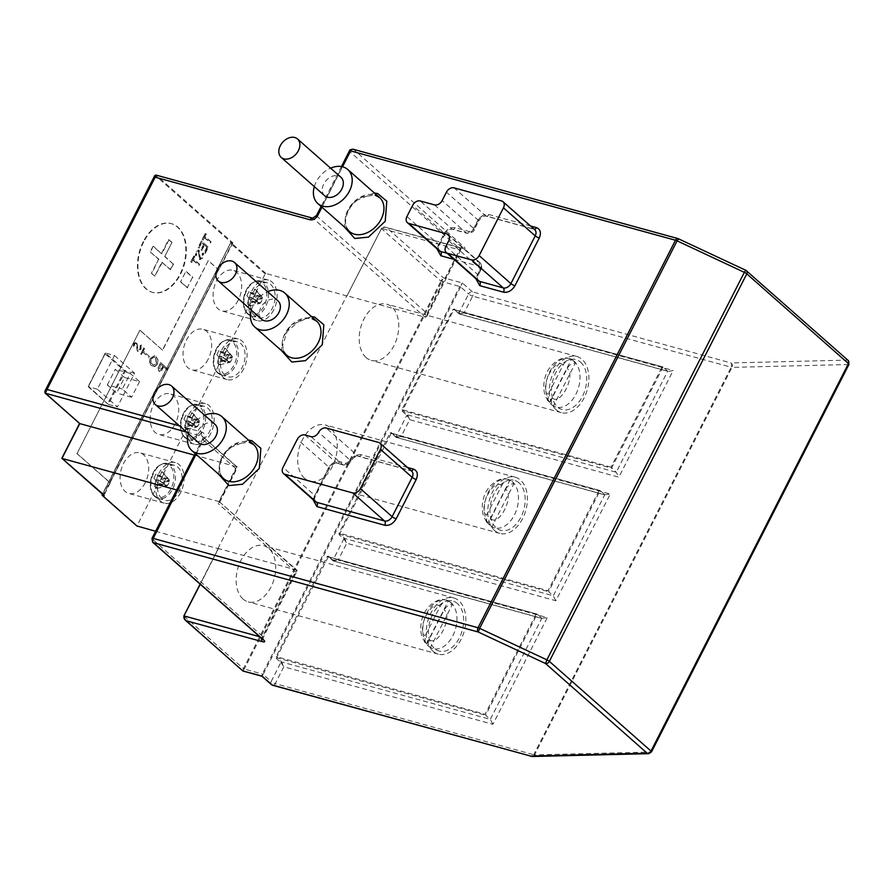 <?xml version="1.0" encoding="UTF-8"?>
<svg xmlns="http://www.w3.org/2000/svg" width="894" height="894" viewBox="0 0 894 894"><rect width="100%" height="100%" fill="white"/><g stroke="black" fill="none" stroke-linecap="round" stroke-linejoin="round"><path stroke-width="0.67" stroke-dasharray="4.47 3.35" d="M349.42 150.907A3.241 0.749 -153 0 0 349.923 151.723L317.024 216.303A3.241 2.347 131.4 0 1 313.213 218.46L155.88 175.034M154.807 175.515L155.601 175.76L44.946 392.31M745.797 270.279L847.501 360.114A3.241 2.894 -91.4 0 1 848.596 364.528L732.018 367.367A3.241 2.894 88.6 0 0 730.923 362.942L472.423 291.846A3.241 2.347 -48.6 0 0 468.612 294.003L460.6 286.929L462.399 282.996L459.784 286.505L441.725 281.532L443.39 277.777L440.91 281.107L381.425 228.607L346.984 295.836L381.57 228.439L459.516 249.873A3.241 0.749 -153 0 0 460.723 249.873A3.241 0.749 -153 0 0 460.22 249.057L349.923 151.723A3.241 2.347 131.4 0 1 353.733 149.566A3.241 2.101 105.4 0 0 353.164 149.253M347.084 295.992L265.954 273.486L265.194 273.91L136.95 525.996M265.954 273.486L231.2 242.81L232.898 242.866L156.372 175.325L155.601 175.76L232.138 243.302L218.661 269.764L208.291 260.612L162.63 350.224L139.911 330.177L77.052 453.537L110.141 482.738L103.95 494.896L62.167 458.03L79.912 423.208L45.069 392.879M316.51 215.488A3.241 0.749 27 0 0 317.024 216.303L427.31 313.638L426.863 316.331L425.175 317.269L347.23 295.836M192.713 259.93L198.714 265.216L199.228 264.211L193.227 258.914L194.467 256.466L193.786 255.863L190.78 261.763L191.461 262.378L193.182 260.053L199.183 265.35L199.228 264.211M206.827 247.336L204.111 252.667L204.804 253.27L208.023 246.934L201.34 241.034L198.11 247.37L198.803 247.973L201.519 242.643L203.575 244.464L200.859 249.784L201.541 250.398L204.257 245.068L207.307 247.47L204.804 253.27M143.744 241.816A35.626 23.11 105.4 0 0 152.684 292.394A35.626 23.11 105.4 0 0 184.41 264.166A35.626 23.11 105.4 0 0 171.57 223.701A35.626 23.11 105.4 0 0 143.744 241.816M204.156 237.458L210.157 242.755L210.671 241.749L204.67 236.452L205.922 234.005L205.229 233.401L202.223 239.301L202.904 239.905L204.637 237.592L210.626 242.889L210.671 241.749M198.647 252.667L199.351 259.305L200.412 259.774L199.351 259.305L202.793 257.695L203.072 252.991L202.245 253.639L202.1 257.092L199.854 258.299L199.396 251.706L198.155 249.873L199.172 250.309L196.199 251.695L195.808 255.695L196.68 255.136L196.948 252.197L198.636 251.292L199.82 259.439L203.262 257.83L203.541 253.125L202.726 253.773L202.58 257.226L200.323 258.422L199.172 250.309L195.73 251.572L195.328 255.561L196.211 255.013L196.468 252.063L198.155 251.158L199.116 252.79M197.876 251.002L198.636 251.292L197.876 251.002M180.543 281.845L187.226 287.745L192.534 277.33L185.851 271.43L180.543 281.845L185.851 271.43M194.4 455.135L236.608 466.746L202.189 436.361A3.241 2.347 131.4 0 1 202.893 436.741A3.241 2.347 131.4 0 1 203.128 439.826A3.241 0.749 27 0 1 202.625 439.01A3.241 0.749 27 0 1 203.832 438.999C205.262 435.534 204.625 433.221 201.943 432.081L179.571 425.924M314.308 186.611A22.674 16.45 131.4 0 1 330.59 168.161M251.348 310.162A22.674 16.45 131.4 0 1 267.63 291.712M188.399 433.713A22.674 16.45 131.4 0 1 204.681 415.263M235.882 468.724L203.128 439.826L152.483 539.227L262.769 636.562L295.679 571.981L297.143 570.92L219.488 501.858L218.147 503.546L237.223 467.037L236.608 466.746L218.874 501.568L176.666 489.957M155.612 531.271L218.315 548.715L183.985 616.111L243.47 668.611L243.079 670.891L244.285 669.036L262.344 674.009L262.087 676.121L263.149 674.434L271.173 681.507A3.241 2.347 -48.6 0 0 271.407 684.592M532.131 756.492A3.241 2.894 88.6 0 0 534.567 754.871L651.145 752.033A3.241 2.894 -91.4 0 1 648.709 753.664M346.984 295.836L381.425 228.607C382.487 227.02 384.197 226.696 386.566 227.635L385.325 227.132L381.325 228.439L385.325 227.132M217.98 548.424L346.749 295.702M191.461 262.378L193.182 260.053M190.78 261.763L191.942 262.501M193.786 255.863L191.249 261.897M193.227 258.914L194.948 256.6M199.697 264.345L193.696 259.048M204.257 245.068L207.307 247.47M201.541 250.398L204.737 245.191M200.859 249.784L202.022 250.521M203.575 244.464L201.329 249.918M201.519 242.643L204.044 244.587M198.803 247.973L201.988 242.777M198.11 247.37L199.273 248.107M201.34 241.034L198.591 247.504M208.023 246.934L201.82 241.168M205.274 253.393L208.503 247.057M143.275 241.693A35.626 23.11 105.4 0 0 152.203 292.26A35.626 23.11 105.4 0 0 183.929 264.043A35.626 23.11 105.4 0 0 171.1 223.567A35.626 23.11 105.4 0 0 143.275 241.693M202.904 239.905L204.637 237.592M202.223 239.301L203.385 240.039M205.229 233.401L202.703 239.436M204.67 236.452L206.391 234.139M211.14 241.883L205.151 236.586M192.534 277.33L187.226 287.745M187.706 287.879L181.024 281.979M186.332 271.564L193.015 277.464M139.911 330.177L77.052 453.537M162.63 350.224L139.676 330.109M208.291 260.612L162.395 350.169M76.817 453.47L109.906 482.671L218.661 269.764L208.056 260.545M218.561 269.306L103.335 494.93M324.656 195.752A12.304 8.929 131.4 0 1 324.824 182.264A12.304 8.929 131.4 0 1 338.234 175.85A12.304 8.929 131.4 0 1 340.949 177.291M261.707 319.303A12.304 8.929 131.4 0 1 261.875 305.815A12.304 8.929 131.4 0 1 275.285 299.401A12.304 8.929 131.4 0 1 277.989 300.853M215.041 424.404A12.304 8.929 -48.6 0 0 212.336 422.951A12.304 8.929 -48.6 0 0 198.915 429.366A12.304 8.929 -48.6 0 0 198.747 442.854M200.267 584.274L218.46 548.558L296.406 569.992L262.065 637.388A3.241 2.101 105.4 0 0 261.674 638.461M304.586 478.301A29.144 18.908 -74.6 0 1 300.63 443.782A29.144 18.908 -74.6 0 1 325.192 424.929A29.144 18.908 -74.6 0 1 335.686 458.041A29.144 18.908 -74.6 0 1 309.737 481.14A29.144 18.908 -74.6 0 1 304.586 478.301M243.056 599.047A29.144 18.908 -74.6 0 1 239.111 564.527A29.144 18.908 -74.6 0 1 263.663 545.675A29.144 18.908 -74.6 0 1 274.167 578.787A29.144 18.908 -74.6 0 1 248.208 601.874A29.144 18.908 -74.6 0 1 243.056 599.047M366.104 357.566A29.144 18.908 -74.6 0 1 362.148 323.036A29.144 18.908 -74.6 0 1 386.711 304.183A29.144 18.908 -74.6 0 1 397.215 337.306A29.144 18.908 -74.6 0 1 371.256 360.394A29.144 18.908 -74.6 0 1 366.104 357.566M238.24 300.194A21.054 13.656 -74.6 0 1 221.79 310.9A21.054 13.656 -74.6 0 1 214.214 286.985A21.054 13.656 -74.6 0 1 232.954 270.312A21.054 13.656 -74.6 0 1 238.24 300.194M208.19 359.164A21.054 13.656 -74.6 0 1 191.741 369.87A21.054 13.656 -74.6 0 1 184.164 345.956A21.054 13.656 -74.6 0 1 202.904 329.283A21.054 13.656 -74.6 0 1 208.19 359.164M145.241 482.715A21.054 13.656 -74.6 0 1 128.792 493.421A21.054 13.656 -74.6 0 1 121.204 469.506A21.054 13.656 -74.6 0 1 139.956 452.833A21.054 13.656 -74.6 0 1 145.241 482.715M175.28 423.745A21.054 13.656 -74.6 0 1 158.841 434.45A21.054 13.656 -74.6 0 1 151.254 410.536A21.054 13.656 -74.6 0 1 170.005 393.863A21.054 13.656 -74.6 0 1 175.28 423.745M164.753 256.578L171.905 242.542L168.564 239.592L161.412 253.628L153.053 246.252L150.192 251.873L158.551 259.249L151.399 273.285L154.74 276.235L161.892 262.199L170.251 269.575L173.112 263.953L164.753 256.578L171.905 242.542M156.305 356.851L158.014 360.014L157.378 364.249L154.673 366.652L151.689 365.68C149.7 364.048 149.309 361.556 150.516 358.203L154.539 355.823L156.305 356.851L154.304 355.756L150.516 358.203M139.542 381.626L131.586 397.238L122.288 389.035L130.245 373.424L139.542 381.626L124.568 377.503L116.611 393.125L107.325 384.923L122.288 389.035M141.23 344.838L140.95 349.543L137.508 351.152L136.313 343.005L134.625 343.899L134.368 346.85L133.497 347.397L133.888 343.408L136.86 342.022L138.112 350.258L140.269 348.939L140.403 345.486L141.23 344.838L140.403 345.486M138.089 351.476L137.274 351.085L138.089 351.476M144.582 348.626L143.331 351.074L149.332 356.371L148.817 357.376L142.816 352.08L141.576 354.527L140.883 353.923L143.9 348.023L144.582 348.626L143.9 348.023M160.685 362.629L167.368 368.529L166.854 369.535L163.77 366.808L161.792 370.373L158.953 371.122L158.361 367.479L160.439 362.562L158.361 367.479M159.624 371.513L158.719 371.055L159.624 371.513M109.906 482.671L109.481 483.397L110.141 482.738M272.692 685.285A3.241 2.101 105.4 0 0 275.218 683.642A3.241 0.749 27 0 1 271.173 681.507L280.906 662.42L276.224 658.286L276.123 656.576L327.059 556.604L328.299 556.079L333.171 560.896L338.178 560.091L332.981 560.203L343.855 538.858L339.172 534.735L339.083 533.025L390.019 433.054L391.259 432.517L396.12 437.345L401.127 436.529L395.93 436.652L406.804 415.308L409.709 419.688L407.563 414.883L406.804 415.308L402.132 411.184L402.032 409.463L452.967 309.503L454.208 308.966L458.89 313.101L468.612 294.003A3.241 0.749 27 0 0 472.658 296.137A3.241 2.101 105.4 0 0 472.423 291.846L462.399 282.996L443.39 277.777L386.566 227.635L462.611 248.543C465.271 249.147 465.752 248.599 464.02 246.9L353.733 149.566L678.591 238.91L745.853 270.401M343.855 538.858L346.76 543.239L344.615 538.434L343.855 538.858M280.906 662.42L283.8 666.79L281.666 661.985L280.906 662.42M402.032 409.463L407.563 414.883L616.223 472.267L667.729 371.178L459.08 313.794L464.075 312.978L458.89 313.101L459.739 314.129L668.41 371.513L673.204 370.496L618.838 477.195L409.709 419.688L401.127 436.529L610.256 494.047L555.878 600.746L346.76 543.239L338.178 560.091L547.296 617.598L492.929 724.308L283.8 666.79L275.218 683.642L533.718 754.726A3.241 2.101 -74.6 0 1 531.472 756.425M667.729 371.178L663.046 367.043L661.951 367.177L611.015 467.149L616.223 472.267L618.838 477.195M333.171 560.896L542.502 618.626L537.138 614.144L485.632 715.234L490.314 719.368L541.82 618.279L333.171 560.896L328.377 556.705L276.939 657.001L281.666 661.985L490.314 719.368L492.929 724.308M541.82 618.279L547.296 617.598M396.12 437.345L605.461 495.075L600.097 490.594L548.592 591.683L553.263 595.817L604.769 494.728L396.12 437.345L391.326 433.154L339.888 533.45L344.615 538.434L553.263 595.817L555.878 600.746M604.769 494.728L610.256 494.047M494.695 530.589A29.144 18.908 -74.6 0 1 490.739 496.069A29.144 18.908 -74.6 0 1 515.302 477.217A29.144 18.908 -74.6 0 1 525.806 510.329A29.144 18.908 -74.6 0 1 499.847 533.416A29.144 18.908 -74.6 0 1 494.695 530.589M433.177 651.335A29.144 18.908 -74.6 0 1 429.221 616.815A29.144 18.908 -74.6 0 1 453.783 597.963A29.144 18.908 -74.6 0 1 464.277 631.075A29.144 18.908 -74.6 0 1 438.328 654.162A29.144 18.908 -74.6 0 1 433.177 651.335M556.224 409.843A29.144 18.908 -74.6 0 1 552.268 375.324A29.144 18.908 -74.6 0 1 576.831 356.471A29.144 18.908 -74.6 0 1 587.324 389.583A29.144 18.908 -74.6 0 1 561.365 412.67A29.144 18.908 -74.6 0 1 556.224 409.843M273.676 309.939A21.054 13.656 -74.6 0 1 257.226 320.644A21.054 13.656 -74.6 0 1 249.649 296.73A21.054 13.656 -74.6 0 1 268.39 280.057A21.054 13.656 -74.6 0 1 273.676 309.939M243.626 368.909A21.054 13.656 -74.6 0 1 227.188 379.615A21.054 13.656 -74.6 0 1 219.6 355.7A21.054 13.656 -74.6 0 1 238.352 339.027A21.054 13.656 -74.6 0 1 243.626 368.909M180.677 492.46A21.054 13.656 -74.6 0 1 164.228 503.166A21.054 13.656 -74.6 0 1 156.651 479.251A21.054 13.656 -74.6 0 1 175.392 462.578A21.054 13.656 -74.6 0 1 180.677 492.46M210.716 433.489A21.054 13.656 -74.6 0 1 194.277 444.206A21.054 13.656 -74.6 0 1 186.69 420.281A21.054 13.656 -74.6 0 1 205.441 403.607A21.054 13.656 -74.6 0 1 210.716 433.489M168.564 239.592L172.386 242.665M173.112 263.953L165.234 256.712M173.581 264.088L170.251 269.575M170.72 269.697L161.892 262.199M162.373 262.322L154.74 276.235M151.399 273.285L155.221 276.369M158.551 259.249L151.868 273.419M159.031 259.372L150.192 251.873M153.053 246.252L150.673 252.007M161.412 253.628L153.533 246.386M169.044 239.715L161.892 253.762M157.378 364.249L158.014 360.014M157.78 359.947L156.07 356.795M150.281 358.148C149.075 361.5 149.466 363.992 151.455 365.612L151.689 365.68M151.455 365.612L154.673 366.652M154.438 366.596L157.143 364.193M131.586 397.238L116.611 393.125M130.245 373.424L115.281 369.3L124.568 377.503M107.325 384.923L115.281 369.3M140.168 345.419L140.023 348.872L137.777 350.068L136.614 341.955L133.653 343.341L133.251 347.33L134.134 346.783L134.391 343.832L136.078 342.938L137.274 351.085L140.95 349.543M140.716 349.476L140.995 344.771M149.332 356.371L143.331 351.074M143.096 351.007L144.347 348.559M143.655 347.956L140.883 353.923M140.649 353.856L141.576 354.527M141.341 354.471L142.816 352.08M142.582 352.024L148.817 357.376M148.583 357.309L149.097 356.304M167.368 368.529L166.854 369.535M167.122 368.462L160.439 362.562M158.115 367.412L158.719 371.055L161.792 370.373M161.557 370.317L163.77 366.808M163.524 366.741L166.619 369.468M519.023 482.849A25.904 16.807 105.4 0 0 513.212 480.078A25.904 16.807 105.4 0 0 491.376 500.863A25.904 16.807 105.4 0 0 499.511 529.896A25.904 16.807 105.4 0 0 522.185 514.43A25.904 16.807 105.4 0 0 519.023 482.849M457.493 603.595A25.904 16.807 105.4 0 0 451.693 600.824A25.904 16.807 105.4 0 0 429.846 621.609A25.904 16.807 105.4 0 0 437.993 650.642A25.904 16.807 105.4 0 0 460.656 635.176A25.904 16.807 105.4 0 0 457.493 603.595M580.541 362.104A25.904 16.807 -74.6 0 1 583.704 393.684A25.904 16.807 -74.6 0 1 561.041 409.15A25.904 16.807 -74.6 0 1 552.894 380.118A25.904 16.807 -74.6 0 1 574.741 359.332A25.904 16.807 -74.6 0 1 580.541 362.104M254.801 316.074A18.137 11.767 -74.6 0 1 252.343 294.595A18.137 11.767 -74.6 0 1 267.619 282.862A18.137 11.767 -74.6 0 1 274.156 303.468A18.137 11.767 -74.6 0 1 257.997 317.839A18.137 11.767 -74.6 0 1 254.801 316.074M224.752 375.044A18.137 11.767 -74.6 0 1 222.293 353.566A18.137 11.767 -74.6 0 1 237.569 341.832A18.137 11.767 -74.6 0 1 244.107 362.439A18.137 11.767 -74.6 0 1 227.959 376.81A18.137 11.767 -74.6 0 1 224.752 375.044M161.803 498.595A18.137 11.767 -74.6 0 1 159.333 477.117A18.137 11.767 -74.6 0 1 174.621 465.383A18.137 11.767 -74.6 0 1 181.158 485.99A18.137 11.767 -74.6 0 1 164.999 500.361A18.137 11.767 -74.6 0 1 161.803 498.595M191.841 439.624A18.137 11.767 -74.6 0 1 189.383 418.146A18.137 11.767 -74.6 0 1 204.67 406.424A18.137 11.767 -74.6 0 1 211.196 427.019A18.137 11.767 -74.6 0 1 195.048 441.39A18.137 11.767 -74.6 0 1 191.841 439.624M150.762 362.606L153.41 365.244L156.361 363.489L155.478 357.969L153.969 357.064L151.052 358.84L150.762 362.606L153.656 365.311L156.361 363.489M114.51 355.51L134.558 373.211L117.393 406.904L97.334 389.214L114.51 355.51L105.47 353.029L125.529 370.731L108.353 404.423L117.393 406.904M160.618 364.171L159.233 370.049L159.836 370.328L162.093 368.183L163.077 366.205L160.618 364.171L159.233 370.049L161.859 368.116L162.842 366.138M390.019 433.054L600.097 490.594L599.002 490.728L548.067 590.699L339.083 533.025M339.172 534.735L339.932 534.299L548.592 591.683L548.067 590.699M327.059 556.604L537.138 614.144L536.042 614.29L485.107 714.25L276.123 656.576M276.224 658.286L276.984 657.85L485.632 715.234L485.107 714.25M459.08 313.794L454.398 309.659L663.046 367.043L452.967 309.503M151.052 358.84L150.997 362.673M155.478 357.969L154.204 357.131L151.298 358.907M156.606 363.556L155.724 358.036M134.558 373.211L124.434 370.865L105.045 353.756L105.47 353.029L88.305 386.722L105.47 353.029M97.334 389.214L88.305 386.722L108.353 404.423L107.839 403.44L124.434 370.865M163.077 366.205L160.853 364.238M490.672 518.676C498.975 526.868 514.586 496.237 505.68 489.219L490.672 518.676C489.018 522.353 489.454 525.046 491.979 526.745A25.088 16.271 -74.6 0 1 487.968 523.213L509.871 480.223A25.088 16.271 -74.6 0 1 513.882 483.766L491.935 526.734L493.544 527.494A25.166 16.327 105.4 0 0 515.559 512.463A25.166 16.327 105.4 0 0 512.497 481.788A25.166 16.327 105.4 0 0 506.853 479.095A25.166 16.327 105.4 0 0 487.23 494.639A25.166 16.327 105.4 0 0 488.336 523.336A25.166 16.327 105.4 0 0 493.544 527.494L499.511 529.896M505.68 489.219C507.725 485.654 510.463 483.833 513.882 483.766M509.871 480.223C506.451 480.29 503.713 482.112 501.668 485.677L486.66 515.145L486.604 522.04L487.968 523.213M426.438 643.959L448.341 600.969C444.921 601.036 442.195 602.858 440.15 606.423L425.131 635.88L425.086 642.786L426.438 643.959A25.088 16.271 -74.6 0 0 430.45 647.491C427.935 645.792 427.5 643.099 429.142 639.422L444.15 609.965C446.207 606.4 448.933 604.579 452.353 604.512L430.416 647.468L432.026 648.228A25.166 16.327 105.4 0 0 454.04 633.209A25.166 16.327 105.4 0 0 450.967 602.534A25.166 16.327 105.4 0 0 445.335 599.84A25.166 16.327 105.4 0 0 424.371 619.14A25.166 16.327 105.4 0 0 430.93 647.725A25.166 16.327 105.4 0 0 432.026 648.228L437.993 650.642M448.341 600.969A25.088 16.271 -74.6 0 1 452.353 604.512M549.486 402.468L571.389 359.477C567.969 359.556 565.231 361.366 563.186 364.942L548.178 394.399L548.123 401.294L549.486 402.468A25.088 16.271 -74.6 0 0 553.498 406.01C550.983 404.3 550.548 401.607 552.19 397.931L567.198 368.473C569.254 364.908 571.981 363.087 575.401 363.02L553.464 405.988L555.073 406.748A25.166 16.327 105.4 0 0 577.088 391.717A25.166 16.327 105.4 0 0 574.015 361.042A25.166 16.327 105.4 0 0 568.383 358.349A25.166 16.327 105.4 0 0 547.407 377.659A25.166 16.327 105.4 0 0 553.978 406.234A25.166 16.327 105.4 0 0 555.073 406.748L561.041 409.15M571.389 359.477A25.088 16.271 -74.6 0 1 575.401 363.02M247.437 313.246A17.321 11.231 105.4 0 0 266.658 297.546A17.321 11.231 105.4 0 0 251.169 283.89A17.321 11.231 105.4 0 0 247.437 313.246M217.387 372.217A17.321 11.231 105.4 0 0 236.608 356.516A17.321 11.231 105.4 0 0 221.131 342.86A17.321 11.231 105.4 0 0 217.387 372.217M154.438 495.768A17.321 11.231 105.4 0 0 173.66 480.067A17.321 11.231 105.4 0 0 158.171 466.411A17.321 11.231 105.4 0 0 154.438 495.768M184.488 436.797A17.321 11.231 105.4 0 0 203.698 421.108A17.321 11.231 105.4 0 0 188.221 407.44A17.321 11.231 105.4 0 0 184.488 436.797M108.353 404.423L88.45 386.331M257.718 299.233L262.545 298.976L260.422 303.133L255.606 303.39L257.718 299.233L254.566 296.864A4.369 2.838 105.4 0 0 254.477 295.199L262.143 298.261A3.598 2.336 -74.6 0 1 262.165 298.652L254.566 296.864M257.271 291.221L254.801 289.03L260.646 296.026A3.598 2.336 105.4 0 1 260.813 296.07A3.598 2.336 105.4 0 1 261.819 297.054A3.598 2.336 105.4 0 1 262.143 298.261L262.467 297.635L257.271 291.221A32.296 23.434 -48.6 0 0 254.477 295.199M262.467 297.635L260.646 296.026A3.598 2.336 105.4 0 0 259.673 296.082L251.996 293.008A32.296 23.434 131.4 0 1 254.801 289.03M251.996 293.008A4.369 2.838 105.4 0 0 250.789 293.534L259.394 296.205A3.598 2.336 -74.6 0 1 259.673 296.082L259.998 295.445M259.014 295.869L259.394 296.205A3.598 2.336 105.4 0 0 258.467 296.964L259.014 295.869L248.99 291.533L250.789 293.534M248.99 291.533L246.867 295.69L257.271 300.362L248.677 297.691L246.867 295.69M248.677 297.691A4.369 2.838 105.4 0 0 248.767 299.356L257.293 300.742A3.598 2.336 105.4 0 0 257.628 301.948A3.598 2.336 105.4 0 0 258.802 302.988A3.598 2.336 105.4 0 0 259.774 302.921A3.598 2.336 105.4 0 0 260.053 302.809L260.422 303.133M247.325 303.703L249.795 305.893A32.296 23.434 -48.6 0 1 251.248 301.535L259.774 302.921L259.45 303.558L256.98 301.379L247.325 303.703A32.296 23.434 131.4 0 1 248.767 299.356M251.248 301.535A4.369 2.838 105.4 0 0 252.454 301.021L260.053 302.809A3.598 2.336 105.4 0 0 260.981 302.049A3.598 2.336 -74.6 0 0 261.987 300.071A3.598 2.336 105.4 0 0 262.165 298.652L262.545 298.976M255.606 303.39L252.454 301.021M227.679 358.203L232.496 357.946L230.384 362.104L225.556 362.361L227.679 358.203L224.517 355.834A4.369 2.838 105.4 0 0 224.428 354.158L232.105 357.231A3.598 2.336 -74.6 0 1 232.127 357.622L224.517 355.834M227.221 350.18L224.752 348.001L230.596 354.985A3.598 2.336 105.4 0 1 230.764 355.041A3.598 2.336 105.4 0 1 231.769 356.024A3.598 2.336 105.4 0 1 232.105 357.231L232.418 356.605L227.221 350.18A32.296 23.434 -48.6 0 0 224.428 354.158M232.418 356.605L230.596 354.985A3.598 2.336 105.4 0 0 229.624 355.052L221.958 351.979A32.296 23.434 131.4 0 1 224.752 348.001M221.958 351.979A4.369 2.838 105.4 0 0 220.751 352.504L229.345 355.164A3.598 2.336 -74.6 0 1 229.624 355.052L229.948 354.415M228.976 354.84L229.345 355.164A3.598 2.336 105.4 0 0 228.417 355.924L228.976 354.84L218.941 350.504L220.751 352.504M218.941 350.504L216.829 354.65L227.232 359.321L218.628 356.661L216.829 354.65M218.628 356.661A4.369 2.838 105.4 0 0 218.728 358.326L227.255 359.712A3.598 2.336 105.4 0 0 227.579 360.919A3.598 2.336 105.4 0 0 228.752 361.947A3.598 2.336 105.4 0 0 229.724 361.891A3.598 2.336 105.4 0 0 230.004 361.768L230.384 362.104M217.276 362.673L219.745 364.853A32.296 23.434 -48.6 0 1 221.198 360.505L229.724 361.891L229.4 362.528L226.931 360.338L217.276 362.673A32.296 23.434 131.4 0 1 218.728 358.326M221.198 360.505A4.369 2.838 105.4 0 0 222.405 359.991L230.004 361.768A3.598 2.336 105.4 0 0 230.931 361.02A3.598 2.336 -74.6 0 0 231.937 359.042A3.598 2.336 105.4 0 0 232.127 357.622L232.496 357.946M225.556 362.361L222.405 359.991M164.72 481.754L169.547 481.497L167.424 485.654L162.607 485.911L164.72 481.754L161.568 479.385A4.369 2.838 105.4 0 0 161.479 477.72L169.145 480.782A3.598 2.336 -74.6 0 1 169.167 481.173L161.568 479.385M164.272 473.742L161.803 471.551L167.647 478.547A3.598 2.336 105.4 0 1 167.815 478.592A3.598 2.336 105.4 0 1 168.821 479.575A3.598 2.336 105.4 0 1 169.145 480.782L169.469 480.156L164.272 473.742A32.296 23.434 -48.6 0 0 161.479 477.72M169.469 480.156L167.647 478.547A3.598 2.336 105.4 0 0 166.675 478.603L158.998 475.53A32.296 23.434 131.4 0 1 161.803 471.551M158.998 475.53A4.369 2.838 105.4 0 0 157.791 476.055L166.396 478.726A3.598 2.336 -74.6 0 1 166.675 478.603L166.999 477.966M166.016 478.391L166.396 478.726A3.598 2.336 105.4 0 0 165.468 479.486L166.016 478.391L155.992 474.055L157.791 476.055M155.992 474.055L153.869 478.212L164.272 482.883L155.679 480.212L153.869 478.212M155.679 480.212A4.369 2.838 105.4 0 0 155.768 481.877L164.295 483.263A3.598 2.336 105.4 0 0 164.63 484.47A3.598 2.336 105.4 0 0 165.803 485.509A3.598 2.336 105.4 0 0 166.776 485.442A3.598 2.336 105.4 0 0 167.055 485.33L167.424 485.654M154.327 486.224L156.796 488.415A32.296 23.434 -48.6 0 1 158.238 484.056L166.776 485.442L166.452 486.079L163.982 483.9L154.327 486.224A32.296 23.434 131.4 0 1 155.768 481.877M158.238 484.056A4.369 2.838 105.4 0 0 159.456 483.542L167.055 485.33A3.598 2.336 105.4 0 0 167.983 484.57A3.598 2.336 -74.6 0 0 168.988 482.592A3.598 2.336 105.4 0 0 169.167 481.173L169.547 481.497M162.607 485.911L159.456 483.542M194.769 422.784L199.585 422.538L198.032 425.6L197.473 426.684L192.646 426.941L194.769 422.784L191.618 420.415A4.369 2.838 105.4 0 0 191.517 418.75L199.194 421.812A3.598 2.336 -74.6 0 1 199.217 422.203L191.618 420.415M194.322 414.771L191.841 412.581L197.686 419.577A3.598 2.336 105.4 0 1 197.853 419.621A3.598 2.336 105.4 0 1 198.87 420.616A3.598 2.336 105.4 0 1 199.194 421.812L199.518 421.186L194.322 414.771A32.296 23.434 -48.6 0 0 191.517 418.75M199.518 421.186L197.686 419.577A3.598 2.336 105.4 0 0 196.725 419.632L189.047 416.57A32.296 23.434 131.4 0 1 191.841 412.581M189.047 416.57A4.369 2.838 105.4 0 0 187.841 417.085L196.445 419.755A3.598 2.336 -74.6 0 1 196.725 419.632L197.038 419.007M196.065 419.42L196.445 419.755A3.598 2.336 105.4 0 0 195.507 420.515L196.065 419.42L186.041 415.084L187.841 417.085M186.041 415.084L183.918 419.241L194.322 423.912L185.717 421.242L183.918 419.241M185.717 421.242A4.369 2.838 105.4 0 0 185.818 422.907L194.344 424.292A3.598 2.336 105.4 0 0 194.668 425.499A3.598 2.336 105.4 0 0 195.842 426.539A3.598 2.336 105.4 0 0 196.814 426.483A3.598 2.336 105.4 0 0 197.093 426.36L197.473 426.684M184.365 427.254L186.846 429.444A32.296 23.434 -48.6 0 1 188.288 425.086L196.814 426.483L196.501 427.108L194.02 424.929L184.365 427.254A32.296 23.434 131.4 0 1 185.818 422.907M188.288 425.086A4.369 2.838 105.4 0 0 189.494 424.572L197.093 426.36A3.598 2.336 105.4 0 0 198.032 425.6A3.598 2.336 -74.6 0 0 199.038 423.622A3.598 2.336 105.4 0 0 199.217 422.203L199.585 422.538M192.646 426.941L189.494 424.572M256.902 300.026L258.467 296.964A3.598 2.336 105.4 0 0 257.461 298.931A3.598 2.336 105.4 0 0 257.271 300.362A3.598 2.336 -74.6 0 0 257.293 300.742L256.98 301.379M226.852 358.997L228.417 355.924A3.598 2.336 105.4 0 0 227.411 357.902A3.598 2.336 105.4 0 0 227.232 359.321A3.598 2.336 -74.6 0 0 227.255 359.712L226.931 360.338M163.904 482.548L165.468 479.486A3.598 2.336 105.4 0 0 164.451 481.453A3.598 2.336 105.4 0 0 164.272 482.883A3.598 2.336 -74.6 0 0 164.295 483.263L163.982 483.9M193.942 423.577L195.507 420.515A3.598 2.336 105.4 0 0 194.501 422.482A3.598 2.336 105.4 0 0 194.322 423.912A3.598 2.336 -74.6 0 0 194.344 424.292L194.02 424.929M249.795 305.893L259.45 303.558M219.745 364.853L229.4 362.528M156.796 488.415L166.452 486.079M186.846 429.444L196.501 427.108M196.043 454.286L203.832 438.999M321.952 207.184L342.536 166.787M454.018 259.372L478.838 266.2L479.776 269.653L475.82 278.615M530.544 225.992L488.895 214.538C484.324 213.889 480.525 216.046 477.474 221.008L473.183 229.423L469.384 231.58L455.124 227.657C450.554 227.009 446.743 229.166 443.703 234.127L436.887 248.7M374.396 193.003L354.27 201.351L345.766 214.079L344.402 226.998M311.447 316.554L291.321 324.902L282.806 337.63L281.442 350.549M248.498 440.105L228.372 448.464L219.857 461.181L218.494 474.099M407.496 467.484L361.098 454.722C356.527 454.074 352.728 456.231 349.677 461.181L345.877 463.338L339.776 461.662C335.205 461.013 331.395 463.17 328.355 468.121L312.956 499.545M201.943 432.081A3.241 2.101 105.4 0 0 202.189 436.361L186.511 432.048M152.718 542.312A3.241 2.347 -48.6 0 1 152.483 539.227A3.241 0.749 27 0 1 151.969 538.411M462.611 248.543A3.241 2.101 105.4 0 0 462.042 248.23A3.241 2.101 105.4 0 0 459.516 249.873L425.175 317.269L313.213 218.46A3.241 2.101 105.4 0 0 312.643 218.147M476.915 275.274A3.241 0.749 -153 0 0 478.134 275.274A3.241 0.749 -153 0 0 477.631 274.458A6.481 4.694 -48.6 0 0 478.089 280.615C477.061 280.09 477.072 278.302 478.134 275.274L480.994 269.653A3.241 0.749 -153 0 0 480.491 268.837A6.481 4.694 -48.6 0 0 480.022 262.668A6.481 4.694 -48.6 0 0 478.592 261.908A3.241 2.101 105.4 0 1 478.838 266.2M479.776 269.653A3.241 0.749 -153 0 0 480.994 269.653C482.246 266.993 481.922 264.669 480.022 262.668L448.274 234.653M445.871 246.431L477.631 274.458L480.491 268.837L448.732 240.821M447.078 253.248L478.592 261.908L449.201 235.971M437.982 245.358A3.241 0.749 -153 0 0 439.189 245.347A3.241 0.749 -153 0 0 438.686 244.531A6.481 4.694 -48.6 0 0 439.144 250.7C438.116 250.164 438.127 248.387 439.189 245.347L444.91 234.116A3.241 0.749 -153 0 0 444.407 233.3L438.686 244.531L406.926 216.516M443.703 234.127A3.241 0.749 -153 0 0 444.91 234.116C447.514 230.373 450.073 228.775 452.587 229.311A3.241 2.101 -74.6 0 1 452.018 228.998A6.481 4.694 -48.6 0 0 444.407 233.3L412.659 205.285M455.124 227.657A3.241 2.101 -74.6 0 1 452.587 229.311L466.847 233.233A3.241 2.101 -74.6 0 1 466.277 232.909L452.018 228.998L420.269 200.971M469.384 231.58A3.241 2.101 -74.6 0 1 466.847 233.233C471.585 232.898 474.099 231.635 474.401 229.423A3.241 0.749 27 0 1 473.183 229.423M434.529 204.894L466.277 232.909A6.481 4.694 -48.6 0 0 473.887 228.607A3.241 0.749 27 0 1 474.401 229.423L478.692 220.997A3.241 0.749 -153 0 0 478.189 220.181L446.43 192.165M477.474 221.008A3.241 0.749 -153 0 0 478.692 220.997C481.464 217.175 484.023 215.577 486.37 216.192A3.241 2.101 -74.6 0 1 485.8 215.867A6.481 4.694 -48.6 0 0 478.189 220.181L473.887 228.607L442.139 200.58M488.895 214.538A3.241 2.101 -74.6 0 1 486.37 216.192L533.897 229.255A3.241 2.101 -74.6 0 1 533.327 228.942L485.8 215.867L454.051 187.852M534.299 229.311A3.241 2.101 -74.6 0 1 533.897 229.255L534.746 229.702A6.481 4.694 -48.6 0 0 533.327 228.942L501.579 200.927M379.548 197.54A22.674 16.45 -48.6 0 0 374.564 194.892A22.674 16.45 -48.6 0 0 349.845 206.715A22.674 16.45 -48.6 0 0 349.565 231.546L346.682 227.467C345.643 225.59 343.698 218.661 350.09 207.922C353.622 202.659 358.058 198.848 363.4 196.49L375.134 195.205M316.599 321.102A22.674 16.45 -48.6 0 0 311.615 318.443A22.674 16.45 -48.6 0 0 286.896 330.266A22.674 16.45 -48.6 0 0 286.616 355.108M253.639 444.653A22.674 16.45 -48.6 0 0 248.666 441.994A22.674 16.45 -48.6 0 0 223.947 453.817A22.674 16.45 -48.6 0 0 223.656 478.659M328.355 468.121A3.241 0.749 -153 0 0 329.573 468.121A3.241 0.749 -153 0 0 329.059 467.305L314.755 495.388A3.241 0.749 27 0 1 315.258 496.204A3.241 0.749 27 0 1 314.051 496.204M339.776 461.662A3.241 2.101 -74.6 0 1 337.25 463.304A3.241 2.101 -74.6 0 1 336.68 462.991A6.481 4.694 -48.6 0 0 329.059 467.305L297.311 439.278M345.877 463.338A3.241 2.101 -74.6 0 1 343.341 464.992A3.241 2.101 -74.6 0 1 342.771 464.668A6.481 4.694 -48.6 0 0 350.392 460.365L318.633 432.338M304.921 434.976L336.68 462.991L342.771 464.668L311.023 436.652M349.677 461.181A3.241 0.749 -153 0 0 350.895 461.181A3.241 0.749 -153 0 0 350.392 460.365A6.481 4.694 -48.6 0 1 358.002 456.052A3.241 2.101 -74.6 0 0 358.572 456.365C356.058 455.828 353.499 457.437 350.895 461.181C349.889 463.796 347.375 465.07 343.341 464.992L337.25 463.304C334.892 462.701 332.333 464.299 329.573 468.121L315.258 496.204C314.207 499.232 314.185 501.02 315.224 501.545A6.481 4.694 -48.6 0 1 314.755 495.388L283.007 467.361M361.098 454.722A3.241 2.101 -74.6 0 1 358.572 456.365L410.849 470.747A3.241 2.101 -74.6 0 1 410.279 470.434L358.002 456.052L326.254 428.036M411.262 470.792A3.241 2.101 -74.6 0 1 410.849 470.747L411.709 471.194A6.481 4.694 -48.6 0 0 410.279 470.434L378.531 442.407M295.679 571.981L218.147 503.546M848.216 360.494A3.241 2.347 -48.6 0 0 847.501 360.114L730.923 362.942A3.241 2.101 -74.6 0 1 731.169 367.222L472.658 296.137L464.075 312.978L673.204 370.496M427.31 313.638L460.22 249.057A3.241 2.347 -48.6 0 1 464.02 246.9M263.004 639.646A3.241 2.347 -48.6 0 1 262.769 636.562A3.241 0.749 27 0 1 263.283 637.377A3.241 0.749 27 0 1 262.065 637.388L259.707 636.74M232.898 242.866L218.829 269.787M232.619 243.202L230.574 243.079L232.004 243.47L218.806 269.362M231.2 242.81L230.328 243.079L231.2 242.81M265.194 273.91L230.428 243.235L102.24 494.84L136.994 525.516M110.174 483.039L103.894 495.388M460.6 286.929L263.149 674.434L262.344 674.009L459.784 286.505L460.6 286.929M534.567 754.871A3.241 0.749 27 0 1 533.718 754.726L731.169 367.222A3.241 0.749 27 0 0 732.018 367.367L534.567 754.871M651.514 751.899A3.241 0.749 -153 0 1 651.145 752.033L848.596 364.528A3.241 0.749 27 0 0 848.954 364.394M244.285 669.036L243.47 668.611L440.91 281.107L441.725 281.532L244.285 669.036M102.586 494.27L230.574 243.079L102.419 494.125M663.046 367.043L611.541 468.132L402.892 410.748L402.132 411.184M600.097 490.594L391.449 433.21L391.259 432.517M396.791 437.68L391.304 433.143L599.952 490.527M333.831 561.231L328.299 556.079M537.138 614.144L328.489 556.772L537.003 614.077M611.015 467.149L402.836 409.899L454.208 308.966M248.163 314.252A18.137 11.767 105.4 0 0 251.359 316.018A18.137 11.767 105.4 0 0 267.518 301.647A18.137 11.767 105.4 0 0 260.981 281.04A18.137 11.767 105.4 0 0 245.705 292.774A18.137 11.767 105.4 0 0 248.163 314.252M218.114 373.223A18.137 11.767 105.4 0 0 221.321 374.977A18.137 11.767 105.4 0 0 237.469 360.617A18.137 11.767 105.4 0 0 230.931 340.011A18.137 11.767 105.4 0 0 215.655 351.744A18.137 11.767 105.4 0 0 218.114 373.223M155.165 496.773A18.137 11.767 105.4 0 0 158.361 498.539A18.137 11.767 105.4 0 0 174.52 484.168A18.137 11.767 105.4 0 0 167.983 463.561A18.137 11.767 105.4 0 0 152.706 475.295A18.137 11.767 105.4 0 0 155.165 496.773M185.203 437.803A18.137 11.767 105.4 0 0 188.41 439.569A18.137 11.767 105.4 0 0 204.558 425.198A18.137 11.767 105.4 0 0 198.032 404.591A18.137 11.767 105.4 0 0 182.745 416.325A18.137 11.767 105.4 0 0 185.203 437.803M501.668 485.677C493.354 477.497 477.754 508.127 486.66 515.145M429.142 639.422C437.457 647.614 453.068 616.972 444.15 609.965M440.15 606.423C431.836 598.242 416.224 628.873 425.131 635.88M552.19 397.931C560.504 406.122 576.116 375.491 567.198 368.473M563.186 364.942C554.883 356.751 539.272 387.381 548.178 394.399M237.223 467.037L202.893 436.741L202.625 439.01L195.216 453.549M341.441 166.563L321.114 206.447M286.594 355.097L283.733 351.029L282.649 345.352L287.13 331.473L300.451 320.041L307.692 318.286L312.185 318.756M223.645 478.648L220.773 474.58C219.745 472.702 217.801 465.774 224.182 455.024C227.713 449.771 232.149 445.95 237.502 443.592L249.236 442.306M219.488 501.858L297.02 570.283M263.317 639.948L263.283 637.377L297.143 570.92M219.6 502.495L237.346 467.674M426.863 316.331L460.723 249.873L462.835 248.387L385.426 227.154M218.214 548.558L200.1 584.117M662.912 366.976L454.286 309.603L459.739 314.129M515.302 477.217L325.192 424.929M499.847 533.416L309.737 481.14M453.783 597.963L263.663 545.675M438.328 654.162L248.208 601.874M576.831 356.471L386.711 304.183M561.365 412.67L371.256 360.394M268.39 280.057L232.954 270.312M257.226 320.644L221.79 310.9M238.352 339.027L202.904 329.283M227.188 379.615L191.741 369.87M175.392 462.578L139.956 452.833M164.228 503.166L128.792 493.421M205.441 403.607L170.005 393.863M194.277 444.206L158.841 434.45M218.594 269.72L109.928 482.983M486.604 522.04L483.587 516.151C481.9 510.798 481.821 505.132 483.352 499.165C486.325 484.883 500.718 476.558 506.853 479.095L513.212 480.078M425.086 642.786L422.069 636.897C420.381 631.544 420.303 625.878 421.834 619.911C424.795 605.629 439.2 597.304 445.335 599.84L451.693 600.824M548.123 401.294L545.105 395.416C543.429 390.052 543.351 384.386 544.871 378.419C547.843 364.137 562.248 355.812 568.383 358.349L574.741 359.332M267.619 282.862L260.981 281.04C257.763 280.202 254.533 281.074 251.303 283.655C249.605 284.65 243.66 290.807 243.302 302.731C243.503 307.715 244.99 311.492 247.772 314.051L251.359 316.018L257.997 317.839M237.569 341.832L230.931 340.011C227.713 339.172 224.495 340.044 221.254 342.625C219.555 343.62 213.61 349.777 213.253 361.69C213.454 366.685 214.951 370.462 217.734 373.01L221.321 374.977L227.959 376.81M174.621 465.383L167.983 463.561C164.764 462.723 161.535 463.595 158.305 466.176C156.606 467.171 150.661 473.328 150.304 485.241C150.505 490.236 151.991 494.013 154.774 496.572L158.361 498.539L164.999 500.361M204.67 406.424L198.032 404.591C194.814 403.764 191.584 404.636 188.343 407.206C186.656 408.2 180.711 414.358 180.353 426.282C180.543 431.277 182.041 435.043 184.823 437.602L188.41 439.569L195.048 441.39M105.134 353.219L88.16 386.543M88.182 386.666L108.196 404.334"/><path stroke-width="1.34" d="M156.372 175.325L155.165 177.18L155.601 175.76M44.946 392.31L44.935 391.147L47.002 389.471L45.337 393.226L186.511 432.048M342.536 166.787L350.627 150.896L675.484 240.24L478.044 627.744A3.241 0.749 27 0 1 479.631 628.348L478.279 632.024A3.241 2.101 -74.6 0 1 478.044 627.744L153.187 538.411L196.043 454.286M678.591 238.91L677.082 240.844A3.241 0.749 -153 0 0 675.484 240.24A3.241 2.101 -74.6 0 1 678.021 238.597A3.241 2.101 -74.6 0 1 678.445 238.787M179.571 425.924L47.002 389.471L155.165 177.18L310.106 219.79A3.241 2.101 105.4 0 1 312.643 218.147L155.891 175.034L154.807 175.515L44.935 391.147L45.203 393.148L79.767 423.611L194.4 455.135M475.82 278.615L479.754 285.655A3.241 2.101 105.4 0 0 479.519 281.375L447.771 253.36L471.529 259.886L503.277 287.913A3.241 2.101 -74.6 0 1 503.523 292.193C508.094 292.841 511.904 290.684 514.944 285.734L539.261 237.994C541.406 232.786 540.457 229.333 536.434 227.612L530.544 225.992M408.826 223.433L446.844 233.893A6.481 4.694 131.4 0 1 448.274 234.653A6.481 4.694 131.4 0 1 448.732 240.821L445.871 246.431A6.481 4.694 131.4 0 0 446.341 252.6L478.089 280.615A6.481 4.694 -48.6 0 0 479.519 281.375L503.277 287.913A6.481 4.694 -48.6 0 0 510.899 283.599L535.215 235.871A6.481 4.694 -48.6 0 0 534.746 229.702L502.998 201.686A6.481 4.694 -48.6 0 0 501.579 200.927L454.051 187.852A6.481 4.694 -48.6 0 0 446.43 192.165L442.139 200.58A6.481 4.694 131.4 0 1 434.529 204.894L420.269 200.971A6.481 4.694 -48.6 0 0 412.659 205.285L406.926 216.516A6.481 4.694 -48.6 0 0 407.396 222.673A6.481 4.694 -48.6 0 0 408.826 223.433L440.574 251.46L447.078 253.248M514.944 285.734A3.241 0.749 27 0 1 510.899 283.599L479.15 255.583L503.467 207.844A6.481 4.694 -48.6 0 0 502.998 201.686M330.59 168.161A22.674 16.45 131.4 0 1 342.815 166.865A22.674 16.45 131.4 0 1 347.8 169.525A22.674 16.45 131.4 0 1 345.129 197.406A22.674 16.45 131.4 0 1 317.806 203.519A22.674 16.45 131.4 0 1 314.308 186.611M267.63 291.712A22.674 16.45 131.4 0 1 279.867 290.416A22.674 16.45 131.4 0 1 284.851 293.076A22.674 16.45 131.4 0 1 282.18 320.957A22.674 16.45 131.4 0 1 254.846 327.07A22.674 16.45 131.4 0 1 251.348 310.162M204.681 415.263A22.674 16.45 131.4 0 1 216.907 413.967A22.674 16.45 131.4 0 1 221.891 416.626A22.674 16.45 131.4 0 1 219.22 444.508A22.674 16.45 131.4 0 1 191.897 450.621A22.674 16.45 131.4 0 1 188.399 433.713M379.961 443.167A6.481 4.694 131.4 0 0 378.531 442.407L326.254 428.036A6.481 4.694 131.4 0 0 318.633 432.338A6.481 4.694 131.4 0 1 311.023 436.652L304.921 434.976A6.481 4.694 131.4 0 0 297.311 439.278L283.007 467.361A6.481 4.694 131.4 0 0 283.465 473.529L315.224 501.545A6.481 4.694 -48.6 0 0 316.644 502.305L384.532 520.978A6.481 4.694 -48.6 0 0 392.142 516.665L412.179 477.351A6.481 4.694 -48.6 0 0 411.709 471.194L379.961 443.167A6.481 4.694 131.4 0 1 380.419 449.336L412.179 477.351A3.241 0.749 27 0 0 416.224 479.486C418.358 474.278 417.409 470.814 413.386 469.104L407.496 467.484M312.956 499.545L316.889 506.585L384.766 525.259C389.337 525.907 393.148 523.75 396.187 518.799A3.241 0.749 27 0 1 392.142 516.665L360.394 488.649L380.419 449.336M316.889 506.585A3.241 2.101 105.4 0 0 316.644 502.305L284.895 474.289L352.784 492.952L384.532 520.978A3.241 2.101 105.4 0 1 384.766 525.259M531.472 756.425A3.241 2.101 -74.6 0 1 531.192 756.38A3.241 2.101 -74.6 0 1 530.623 756.067A3.241 2.894 88.6 0 0 532.131 756.492L648.709 753.664A3.241 2.894 -91.4 0 1 647.189 753.229L530.623 756.067L272.122 684.972L262.087 676.121L243.079 671.048L261.797 676.199M195.216 453.549L151.969 538.411A3.241 0.749 27 0 1 153.187 538.411A3.241 2.101 105.4 0 0 153.433 542.692L478.279 632.024L545.541 663.527L546.893 659.85L479.631 628.348L677.082 240.844L744.344 272.346L745.797 270.279L678.021 238.597L353.164 149.253A3.241 2.101 105.4 0 0 350.627 150.896A3.241 0.749 -153 0 0 349.42 150.907L341.441 166.563M259.707 636.74L184.119 615.944C183.46 617.743 184.164 619.341 186.265 620.749L185.013 619.9L183.873 615.944L200.267 584.274M185.103 619.978L242.81 670.913L186.265 620.749L262.311 641.668C264.959 642.272 265.429 641.724 263.719 640.026L153.433 542.692A3.241 2.347 -48.6 0 1 152.718 542.312L151.969 538.411M136.95 525.996L155.612 531.271M62.167 458.03L79.767 423.611M176.666 489.957L62.021 458.432L104.14 495.589L102.43 495.533L137.184 526.208M447.771 253.36A6.481 4.694 131.4 0 1 446.341 252.6M479.15 255.583A6.481 4.694 131.4 0 1 471.529 259.886M297.501 138.95L340.949 177.291A12.304 8.929 131.4 0 1 339.496 192.433A12.304 8.929 131.4 0 1 324.656 195.752L281.208 157.4A12.304 8.929 131.4 0 1 281.375 143.923A12.304 8.929 131.4 0 1 294.785 137.508A12.304 8.929 131.4 0 1 297.501 138.95A12.304 8.929 131.4 0 1 296.048 154.081A12.304 8.929 131.4 0 1 281.208 157.4M234.541 262.501L277.989 300.853A12.304 8.929 131.4 0 1 276.537 315.984A12.304 8.929 131.4 0 1 261.707 319.303L218.259 280.962A12.304 8.929 131.4 0 1 218.427 267.474A12.304 8.929 131.4 0 1 231.837 261.059A12.304 8.929 131.4 0 1 234.541 262.501A12.304 8.929 131.4 0 1 233.088 277.643A12.304 8.929 131.4 0 1 218.259 280.962M155.299 404.513L198.747 442.854A12.304 8.929 -48.6 0 0 213.588 439.535A12.304 8.929 -48.6 0 0 215.041 424.404L171.592 386.052A12.304 8.929 131.4 0 1 170.139 401.194A12.304 8.929 131.4 0 1 155.299 404.513A12.304 8.929 131.4 0 1 155.467 391.024A12.304 8.929 131.4 0 1 168.888 384.61A12.304 8.929 131.4 0 1 171.592 386.052M284.895 474.289A6.481 4.694 131.4 0 1 283.465 473.529M360.394 488.649A6.481 4.694 131.4 0 1 352.784 492.952M310.106 219.79C313.157 220.226 315.694 218.784 317.728 215.488L321.952 207.184M436.887 248.7L440.809 255.74L454.018 259.372M479.754 285.655L503.523 292.193M344.402 226.998L354.773 238.486L368.473 237.122L385.236 221.243L386.789 201.184L377.67 193.551L374.396 193.003M281.442 350.549L291.824 362.036L305.524 360.673L322.276 344.793L323.829 324.734L314.71 317.102L311.447 316.554M218.494 474.099L228.875 485.587L242.565 484.235L259.327 468.355L260.88 448.285L251.762 440.653L248.498 440.105M396.187 518.799L416.224 479.486M321.114 206.447L316.51 215.488A3.241 0.749 27 0 1 317.728 215.488M440.809 255.74A3.241 2.101 105.4 0 0 440.574 251.46A6.481 4.694 -48.6 0 1 439.144 250.7L407.396 222.673M536.434 227.612A3.241 2.101 -74.6 0 1 534.299 229.311M539.261 237.994A3.241 0.749 27 0 1 535.215 235.871L503.467 207.844M317.806 203.519L349.554 231.535A22.674 16.45 -48.6 0 0 376.888 225.411A22.674 16.45 -48.6 0 0 379.548 197.54M286.616 355.108A22.674 16.45 -48.6 0 0 313.939 348.962A22.674 16.45 -48.6 0 0 316.599 321.102L312.185 318.756M223.656 478.659A22.674 16.45 -48.6 0 0 250.99 472.524A22.674 16.45 -48.6 0 0 253.639 444.653M413.386 469.104A3.241 2.101 -74.6 0 1 411.262 470.792M545.541 663.527L647.189 753.229A3.241 2.347 -48.6 0 0 651 751.083L549.352 661.37A3.241 2.347 131.4 0 1 545.541 663.527M744.344 272.346L546.893 659.85A3.241 0.749 27 0 1 549.352 661.37L746.792 273.866A3.241 0.749 -153 0 0 744.344 272.346M79.644 423.544L45.069 392.879M446.844 233.893L449.201 235.971M152.718 542.312L263.004 639.646A3.241 2.347 -48.6 0 0 263.719 640.026M262.054 676.333L271.407 684.592A3.241 2.347 -48.6 0 0 272.122 684.972A3.241 2.101 105.4 0 0 272.692 685.285L532.131 756.492M261.674 638.461A3.241 2.101 105.4 0 0 262.311 641.668M745.853 270.401A3.241 2.347 131.4 0 1 746.568 270.781A3.241 2.347 131.4 0 1 746.792 273.866L848.451 363.567A3.241 2.347 -48.6 0 0 848.216 360.494L745.797 270.279M651.514 751.899A3.241 0.749 -153 0 0 651 751.083L848.451 363.567A3.241 0.749 27 0 1 848.954 364.394L651.514 751.899L648.709 753.664M103.335 494.93L102.586 494.27M103.726 495.276L103.849 495.924M102.43 495.533L102.139 494.673L102.43 495.533M312.643 218.147L316.51 215.488M347.8 169.525L379.548 197.552L375.134 195.205M221.891 416.626L253.65 444.653L249.236 442.306M349.42 150.907C349.386 149.968 350.638 149.41 353.164 149.253M254.846 327.07L286.594 355.097M284.851 293.076L316.599 321.102M191.897 450.621L223.645 478.648M79.577 423.499L61.876 458.242M61.898 458.365L104.05 495.064M271.407 684.592L272.692 685.285M185.024 619.9L183.873 615.944L200.1 584.117M848.216 360.494L848.954 364.394M102.419 494.125L102.285 495.455L137.039 526.13"/></g></svg>
